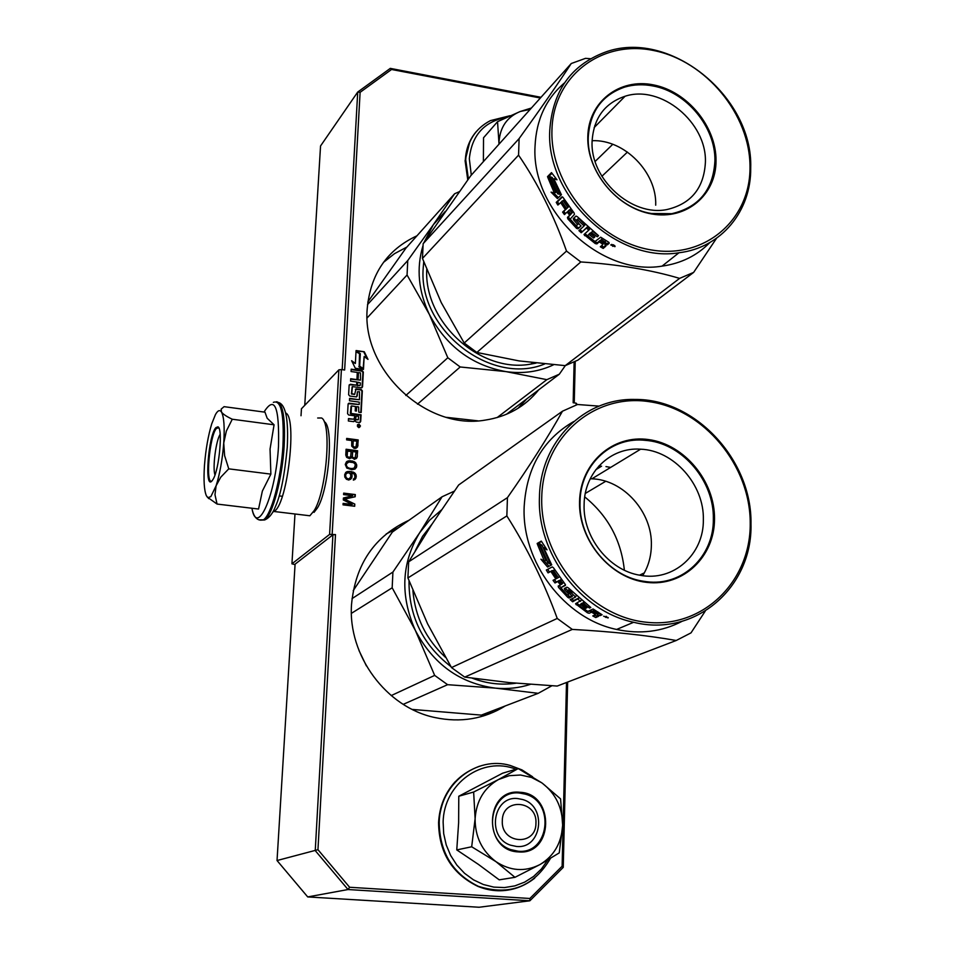 <?xml version="1.0" encoding="UTF-8"?>
<svg xmlns="http://www.w3.org/2000/svg" width="955" height="955" viewBox="0 0 955 955"><rect width="100%" height="100%" fill="white"/><g stroke="black" fill="none" stroke-linecap="round" stroke-linejoin="round"><path stroke-width="1.43" d="M505.338 705.912C483.982 719.055 460.525 722.935 434.979 717.563C386.262 707.488 347.859 655.536 351.512 604.658C355.356 564.178 374.539 536.03 409.074 520.212M398.76 527.554L386.178 533.976M538.727 389.819C525.178 406.615 507.272 416.726 485.045 420.128C426.36 430.49 361.85 370.194 367.174 309.134C370.325 274.24 386.918 249.804 416.953 235.801M406.914 247.023L394.487 253.684L383.444 262.398M358.829 427.673L359.868 426.981L359.892 425.381L357.54 424.581M358.758 427.315L360.465 426.014L358.925 424.056L357.624 426.622L358.758 427.315M295.059 564.608L291.932 563.82L329.594 534.406L335.492 534.597L317.955 849.687L349.614 887.267L529.882 898.476L562.125 866.233L566.494 682.503M576.14 404.992L576.187 403.177L573.155 402.747L574.122 362.029M576.187 403.177L577.226 404.598M332.925 534.8L315.245 850.607L348.038 889.535L529.87 900.78L479.076 907.25L307.713 896.924L277.034 860.539L295.083 564.166L332.925 534.8L335.492 534.597M291.932 563.82L294.988 513.993M301.016 415.747L301.446 408.764L338.882 369.848L341.401 369.549L332.161 534.203M540.363 98.007L391.55 69.476L360.107 92.325L344.648 370.015L341.401 369.549M304.752 405.326L320.546 145.972L357.719 92.038L360.107 92.325M541.008 97.303L390.297 68.378L357.719 92.038L342.177 369.657M574.242 402.903L575.22 361.503M359.928 426.742L357.636 426.61L358.674 426.109L357.719 425.19L359.999 425.5L359.402 427.243L358.089 427.076M351.082 413.42L351.488 405.947L355.463 406.496L355.224 410.913L356.406 411.08L356.645 406.663L358.662 406.937L358.77 412.19L361.181 412.512L362.327 390.834L361.229 389.509L356.024 388.84L354.675 394.367L351.762 393.591L352.407 386.596L361.312 387.837L362.542 386.835L363.33 372.056L362.22 370.731L351.201 369.155L351.07 371.531L357.301 372.426L356.967 378.598L358.137 378.765L358.471 372.593L360.477 372.88L360.489 380.126L350.676 378.729L350.545 381.117L356.788 382L356.621 385.151L350.378 384.28L349.136 385.271L348.623 394.713L349.733 396.038L356.358 396.898L357.218 395.907L357.433 391.837L359.474 391.729L359.438 399.739L349.602 398.378L349.47 400.766L359.307 402.139L359.175 404.526L348.969 403.177L348.098 404.18L347.572 413.67L348.694 414.995L354.962 415.855L353.935 419.269L348.491 418.577L348.36 420.988L353.637 421.644L354.783 420.355L356.203 422.05L359.474 422.492L360.704 421.477L361.062 414.792L350.33 413.348L351.082 406.221M367.997 359.378L364.273 351.75L356.072 350.545L360.333 353.696L359.665 366.087L363.497 368.905L364.153 356.525L367.997 359.378M355.367 363.485L351.631 360.715L355.308 368.26L363.473 369.43L359.199 366.278L359.868 353.887L356.036 351.058L355.367 363.485L352.144 361.778M354.054 448.349L355.785 448.337L357.6 446.88L358.209 439.945L346.677 438.417L346.605 439.861L351.762 440.542L351.703 446.104L354.054 448.349M354.46 459.319L357.015 457.708L357.636 450.76L346.092 449.244L345.77 455.034L346.641 457.338L349.542 458.687L351.583 457.493L354.46 459.319M354.926 469.108L356.824 465.945L355.284 462.339L350.175 460.716L346.39 461.922L345.256 464.464L346.796 468.069L351.918 469.705L354.926 469.108M348.873 480.055L351.726 477.966L352.097 475.578L351.01 472.749L354.412 474.158L354.997 477.166L353.35 480.126L355.117 479.374L356.287 476.103L354.484 472.713L349.84 471.388L345.817 472.343L344.695 474.635L344.815 477.094L346.438 479.255L348.873 480.055M343.311 499.966L352.288 504.503L343.12 503.381L343.036 504.849L354.687 506.269L354.794 504.073L344.6 499.131L355.188 496.755L355.308 494.571L343.681 493.126L343.597 494.595L352.753 495.717L343.418 498.009L343.311 499.966M568.512 597.854L568.559 595.848M568.607 593.926L568.643 592.088M529.882 898.476L529.87 900.78L563.247 867.367L562.125 866.233M563.247 867.367L567.64 682.073M569.634 597.782L569.658 596.648M349.614 887.267L348.038 889.535L307.713 896.924M317.955 849.687L277.034 860.539M338.882 369.848L329.594 534.406M390.297 68.378L391.55 69.476M359.581 425.858L359.558 426.861M358.698 425.655L357.313 425.87M357.648 426.551L358.316 426.014M517.956 408.37L526.909 398.772M483.23 716.035L493.472 710.46M360.142 422.373L360.68 415.15L350.7 413.79M354.783 420.355L354.15 421.453M354.281 419.15L348.468 418.994M359.175 404.526L348.253 403.667M359.438 399.739L349.578 398.796M356.681 396.791L357.445 391.777M356.621 385.151L349.279 384.781M360.489 380.126L350.652 379.159M358.471 372.593L357.779 378.717M362.005 387.706L362.948 372.438L361.838 371.125L351.177 369.597M354.568 394.463L351.38 393.961L352.132 386.87M360.823 412.464L361.945 391.204L360.835 389.891L355.332 389.342M356.645 406.663L356.036 411.02M364.273 351.75L356.836 351.118M367.09 358.698L363.891 352.144M364.153 356.525L363.139 368.654M359.868 353.887L356 351.715M359.199 366.278L359.486 354.281M362.339 369.263L358.817 366.66M358.937 426.73L359.199 426.133L358.722 426.622M358.209 439.945L346.665 438.811M357.91 445.71L357.827 440.291M357.6 446.88L357.516 446.057M356.657 447.835L357.206 447.227M351.583 457.493L351.034 458.102M357.636 450.76L346.068 449.638M357.325 456.538L357.254 451.094M357.015 457.708L356.943 456.872M356.06 458.687L356.633 458.042M347.166 461.301L346.343 461.993M348.181 460.943L346.784 461.635M348.933 460.799L347.799 461.277M350.175 460.716L348.551 461.134M352.383 461.002L349.793 461.05M353.601 461.396L352.001 461.337M354.329 461.731L353.219 461.731M355.284 462.339L353.947 462.065M355.988 463.163L354.902 462.674M356.657 464.464L355.606 463.497M356.824 465.945L356.275 464.799M356.502 467.365L356.442 466.279M355.344 468.774L356.12 467.699M346.844 471.734L345.686 472.522M348.109 471.412L346.462 472.068M349.84 471.388L347.716 471.734M351.571 471.603L349.458 471.71M353.278 472.068L351.189 471.937M354.484 472.713L352.896 472.391M355.427 473.561L354.102 473.035M356.108 474.862L355.045 473.883M356.287 476.103L355.714 475.196M356.239 477.082L355.905 476.438M355.929 478.252L355.845 477.405M354.854 479.529L355.535 478.586M354.174 478.527L353.398 479.052M351.01 472.749L351.918 474.337M352.097 475.578L351.536 474.659M352.037 476.784L351.715 475.9M351.726 477.966L351.655 477.118M350.557 479.386L351.333 478.3M352.288 504.503L343.096 503.739M352.753 495.717L343.406 498.235M355.308 494.571L343.657 493.484M354.818 496.839L354.914 494.881M344.6 499.131L354.794 504.073M354.317 506.222L354.412 504.383M355.558 419.949L356.131 416.01L358.555 416.344L358.376 419.532L355.558 419.949L356.131 416.01M357.397 385.701L357.958 382.167L360.333 382.895L360.214 385.271L357.397 385.701L357.958 382.167M356 446.821L353.995 447.286L352.813 446.403L353.231 440.744L356.907 441.222L356 446.821M355.176 457.612L353.911 458.185L352.228 457.23L352.646 451.56L356.084 452.013L355.176 457.612M348.253 457.445L346.856 455.81L347.107 451.226L351.177 451.369L350.64 456.645L348.993 457.541L347.525 457.111M354.377 467.962L351.356 468.786L348.169 468.141L346.283 466.195L346.414 463.772L348.862 462.005L353.541 462.602L355.415 464.548L354.377 467.962M348.312 479.135L346.128 478.121L345.567 474.874L346.761 473.191L349.029 472.749L350.676 474.42L350.783 476.879L349.064 478.98L347.572 479.04M355.94 419.591L358.077 419.866M357.791 385.319L359.928 385.605M356.382 446.474L355.487 447.238M355.869 446.892L354.735 447.382M355.117 447.036L353.995 447.286M354.389 446.94L353.278 446.952M353.66 446.606L352.813 446.403M353.195 446.057L352.598 445.651M352.992 445.305L353.231 440.744M355.558 457.278L354.651 458.03M355.045 457.696L353.911 458.185M354.293 457.839L353.41 458.114M353.804 457.779L352.693 457.779M353.075 457.445L352.228 457.23M352.61 456.896L352.013 456.478M352.407 456.144L352.646 451.56M347.907 456.776L347.059 456.562M347.238 455.463L347.489 450.891M350.64 456.645L349.745 457.397M350.127 457.063L348.993 457.541M349.375 457.206L348.635 457.111M354.759 467.628L352.849 468.738M353.231 468.404L351.356 468.786M351.738 468.463L349.626 468.571M350.019 468.237L348.169 468.141M348.551 467.807L346.737 466.983M347.119 466.649L346.283 466.195M346.665 465.861L346.104 464.954M346.486 464.619L346.414 463.772M346.796 463.438L347.334 462.781M347.954 478.718L346.844 478.706M347.226 478.383L346.128 478.121M346.51 477.798L345.674 477.333M345.853 476.247L345.567 474.874M346.235 473.859L346.761 473.191M349.972 478.24L349.064 478.98M349.446 478.658L348.694 478.813M502.306 820.727C500.778 844.125 536.185 846.596 535.946 823.222C537.426 800.075 502.294 797.294 502.306 820.727M387.145 259.127L387.587 257.193M520.559 775.018L509.242 775.687L498.558 779.507L518.219 768.572L541.604 782.718L531.493 777.442L520.559 775.018M517.837 798.595L522.469 799.49C547.394 805.948 542.01 849.401 516.404 846.44L510.567 845.187C486.25 837.463 493.043 795.312 517.837 798.595M547.645 860.157L541.378 869.014L533.63 876.427L524.689 882.122L514.829 885.882L504.419 887.577L493.807 887.111L483.373 884.521L473.513 879.865L464.56 873.312L456.848 865.099L450.665 855.513L446.224 844.912L443.693 833.667L443.132 822.195C443.693 783.41 482.693 755.811 515.939 769.253M520.045 792.292C555.213 793.557 553.733 855.62 518.29 851.896C482.49 850.762 484.71 787.875 520.045 792.292M518.219 768.572L502.617 773.204L458.782 796.243L458.627 822.768L456.765 849.914L478.467 864.43L499.214 879.841L514.96 877.323L495.896 861.613C482 851.036 475.077 836.735 475.113 818.698C476.366 800.815 484.185 787.756 498.558 779.507L473.644 792.029L475.113 818.698L471.686 846.775L456.765 849.914M471.686 846.775L495.896 861.613C510.209 870.972 524.701 872.058 539.396 864.848L540.339 864.335C554.079 855.823 561.492 842.979 562.591 825.777L562.614 824.643C562.316 807.393 555.607 793.629 542.488 783.363L541.604 782.718M458.782 796.243L473.644 792.029M542.488 783.363L560.561 798.869L562.614 824.643M562.591 825.777L559.248 852.887L540.339 864.335M539.396 864.848L514.96 877.323M519.771 793.08L525.25 794.13C555.595 801.818 549.244 854.761 518.052 851.203L510.806 849.616C481.344 840.09 489.76 789.045 519.771 793.08M530.156 109.407L520.224 111.496L531.398 108.022M471.293 175.135L469.335 158.781C471.686 135.407 484.113 121.56 506.616 117.25M499.023 144.169L497.543 121.679L483.528 137.771L483.385 161.634M498.916 144.3L499.035 141.782C500.122 126.979 507.177 116.892 520.224 111.496L497.543 121.679M217.06 504.061L258.554 509.039L262.362 491.073L270.874 474.134L270.05 449.065L274.073 424.796L267.173 418.23L264.977 412.178L224.079 406.663L221.178 409.11L221.441 411.975C219.769 409.54 217.764 410.423 215.424 414.625L211.712 423.901C208.214 435.54 205.826 449.029 204.561 464.357L204.477 465.372C203.499 480.413 204.143 490.572 206.423 495.836L207.951 497.639L210.84 496.648L216.105 485.773L214.982 494.702L217.06 504.061L207.247 497.077M214.971 474.969C212.416 467.89 215.914 440.542 220.175 434.334M264.01 412.047C274.61 395.191 279.445 406.567 278.502 446.176C275.816 495.323 256.931 537.522 251.917 508.239C254.651 523.424 263.055 519.687 263.425 519.818L258.96 519.854M211.986 480.914C204.203 490.309 208.262 435.504 215.866 427.661L217.907 426.825C222.993 427.983 219.364 468.857 213.228 479.076L211.986 480.914M223.733 443.072C222.431 459.522 219.877 473.764 216.105 485.773L220.748 477.202L228.758 468.845L224.616 455.654L223.733 443.072C224.759 426.992 223.983 416.631 221.441 411.975C222.849 414.052 226.454 416.476 232.268 419.233L226.383 430.992L223.733 443.072M274.073 424.796L232.268 419.233M270.874 474.134L228.758 468.845M211.962 480.938C205.146 485.689 209.515 435.444 216.487 428.389L218.767 427.792M285.664 412.978C297.208 416.917 287.849 501.805 274.801 510.949L272.736 512.143M317.681 418.004L321.572 417.992C331.922 422.707 326.598 491.025 314.207 510.555L309.862 515.772L305.218 515.223M324.246 421.704C333.952 426.193 329.009 489.76 317.406 508L314.016 512.381M367.83 301.947L405.947 248.097L454.604 193.769L459.26 191.716M553.542 364.798C538.966 371.722 523.101 373.99 505.971 371.614L460.191 366.971L447.811 357.755L405.815 395.501M460.191 366.971L417.466 404.18M477.834 420.833L446.522 417.347M422.898 245.972C416.237 268.415 418.386 291.227 429.344 314.386L407.069 275.004L407.749 260.548L367.52 304.609M407.069 275.004L367.114 317.943M407.749 260.548L433.319 224.735L424.223 242.081M447.811 357.755L429.344 314.386C446.463 346.355 472.009 365.431 505.971 371.614L546.845 379.66L497.137 417.574M454.604 193.769L433.319 224.735L445.317 211.401M565.312 365.61L559.32 374.205L546.845 379.66M559.32 374.205L506.401 414.315M544.613 364.01C490.798 386.274 417.944 329.296 423.208 267.961L423.722 261.813M590.512 58.733L585.534 58.339L571.257 63.519C557.66 84.243 540.279 109.264 519.102 138.606L518.565 155.14L422.468 258.435L441.234 302.568L464.202 343.024L476.855 352.467L519.031 360.906L565.217 365.646L577.918 360.119L693.64 272.402L716.525 238.296M564.465 82.93C546.117 98.58 536.304 119.626 535.051 146.055C530.837 210.757 601.005 276.58 662.042 266.135C681.106 263.461 697.019 255.618 709.78 242.606M571.257 63.519L470.767 175.72L423.149 243.692L422.468 258.435M518.565 155.14C537.963 183.563 553.948 215.544 566.518 251.081L580.807 261.945L476.855 352.467M580.807 261.945C618.1 264.404 651.024 269.871 679.602 278.382L565.217 365.646M679.602 278.382L693.64 272.402M627.447 152.072L601.877 176.305M612.764 144.3L595.12 161.467M519.102 138.606L423.149 243.692M566.518 251.081L464.202 343.024M554.342 192.994L547.74 177.32L550.677 178.358L557.66 193.829L561.445 194.677L557.433 198.568L551.059 192.134L554.342 192.994L555.715 192.456L549.531 177.964M548.791 177.105L551.202 177.702M553.53 192.791L558.412 197.625M556.061 178.669L553.793 178.8L556.992 179.779L551.489 172.616L547.513 176.639L550.772 177.809L557.72 193.316L560.525 193.053M550.772 177.809L552.229 177.463L559.069 192.731M552.229 177.463L548.982 176.341L551.978 173.321M553.793 178.8L561.098 194.08L557.72 193.316M573.251 218.623L574.325 217.68L574.779 218.97L573.692 219.937L573.239 218.635L575.901 216.117L577.262 216.63L598.546 235.694L597.317 236.768L591.181 232.447L590.178 233.354L594.834 236.924L593.616 237.998L588.972 234.441L587.564 235.682L595.001 241.531L600.695 237.186L608.514 242.093L609.218 243.227L607.368 244.826L604.813 244.468L605.983 245.793M604.813 244.468L605.422 243.119L607.941 243.465L609.051 242.498M605.84 246.151L603.19 248.431L600.337 246.784L602.665 244.767L601.996 243.609L602.641 242.272L603.393 243.227L602.76 244.552L603.393 243.227M567.664 207.295L568.882 206.483L564.441 199.929L563.163 200.634L567.664 207.295L562.602 212.106L564.441 214.6L567.175 212.022L569.717 215.269L567.473 217.37L567.807 218.838L576.545 228.364L577.978 228.818L580.938 226.12L576.498 220.617L577.154 219.328L584.09 225.941L578.921 230.632L581.237 232.745L586.418 228.066L588.805 230.143L584.006 234.536L595.275 243.585L595.968 242.295L584.89 233.665M588.805 230.143L589.689 228.973L587.337 226.932L586.418 228.066M581.237 232.745L587.337 226.932M579.995 229.666L582.156 231.623M569.717 215.269L570.851 214.374L568.344 211.174L567.175 212.022M558.926 204.024L557.529 201.732L556.228 202.388L557.851 205.062L561.838 201.756L565.647 207.486M560.549 202.46L564.584 208.5L565.754 207.378L561.719 201.326L563.163 200.634M556.228 202.388L561.934 196.849L563.104 197.506L574.098 212.953L574.444 214.421L570.147 219.113L576.044 225.571L577.775 224.664L573.692 219.937M574.325 217.68L576.056 216.033M569.837 210.207L571.759 212.655L572.905 211.759L571.006 209.348L569.335 209.981L571.006 209.348M571.759 212.655L570.899 214.159L568.344 210.912L569.335 209.981M569.61 209.993L570.517 209.133M605.172 241.913L605.792 240.576L602.354 238.416L601.674 239.729L605.422 242.367L604.396 243.25L600.444 240.791L601.674 239.729M600.444 240.791L601.602 239.789M605.267 241.699L605.792 240.576M601.137 239.49L602.354 238.416M571.938 213.132L572.905 211.759M594.488 236.673L589.808 233.247L588.483 234.87M598.164 235.419L592.625 231.397L591.324 232.411M574.779 218.97L578.635 223.088L577.823 224.509M557.529 201.732L562.531 196.885M563.092 200.538L564.441 199.929M565.503 213.598L563.808 211.294L568.882 206.483M581.07 225.822L578.957 227.744L577.536 227.302L568.929 217.919L568.619 216.475L570.851 214.374M583.971 225.822L585.045 224.843L578.754 218.516L577.369 219.304M602.641 242.272L599.907 240.565L597.591 242.594L595.968 242.295M601.507 245.769L603.775 247.07L605.804 245.316M607.368 244.826L607.941 243.465M614.948 246.677L610.723 244.922L615.104 246.235M614.59 245.495L613.361 245.292M613.11 245.196L611.713 244.373M595.275 243.585L596.911 243.895L599.227 241.866L601.996 243.609M549.758 130.393C545.615 196.133 617.037 263.234 678.945 252.765C721.264 247.823 751.299 211.151 750.714 167.937C753.173 95.989 668.607 28.089 604.694 52.358C570.827 65.274 552.515 91.286 549.758 130.393M749.997 167.041C750.212 114.636 705.984 60.929 653.9 50.579C601.853 39.453 553.208 75.743 551.954 130.023C549.901 184.148 597.352 241.34 651.25 249.935C705.136 259.354 750.546 219.578 749.997 167.041M716.023 160.691C716.19 194.904 686.406 220.271 651.728 213.968C617.037 208.19 586.704 171.566 587.803 136.72C588.399 101.779 619.532 77.88 653.435 84.888C687.373 91.405 716.357 126.561 716.023 160.691M592.1 141.245C593.64 118.193 604.634 103.188 625.071 96.252C660.944 84.327 707.022 122.515 705.399 162.35C703.954 188.051 691.181 203.773 667.079 209.515C631.852 217.048 589.951 179.098 592.1 141.245M548.409 176.973L548.767 175.362M592.124 140.707C624.343 139.167 656.98 172.378 655.703 205.182M613.397 244.767L612.692 246.342L613.528 244.826M596.218 125.463L594.762 125.618M549.841 174.276L549.782 175.529M549.758 176.615L549.746 177.212M600.671 246.497L604.217 247.548M651.382 213.49C617.169 208.262 586.692 171.482 588.256 137.198C589.975 111.592 602.139 94.891 624.761 87.072C633.774 84.434 643.216 84.076 653.089 85.986C686.585 91.967 715.689 127.266 714.913 160.87C713.313 189.759 698.917 207.366 671.735 213.693L651.382 213.49M353.207 590.656L392.326 532.114L442.058 496.779L454.341 491.133M530.335 684.377C519.138 687.994 507.499 689.247 495.442 688.137L447.608 684.687L434.668 675.4L391.204 695.586M447.608 684.687L403.237 704.348M366.398 665.922L358.985 650.498M551.859 685.774L538.202 693.33L481.308 715.116L412.262 709.422M392.923 572.045L419.687 532.723C401.41 562.996 399.978 595.562 415.365 630.431L392.171 587.803L392.923 572.045L352.013 598.63M392.171 587.803L351.404 613.349M434.668 675.4L415.365 630.431C433.236 664.191 459.928 683.422 495.442 688.137L538.202 693.33M442.058 496.779L419.687 532.723L429.571 520.248L441.449 509.934M624.367 570.207C621.216 540.303 608.001 515.867 584.735 496.898M515.998 683.207C501.351 685.344 486.799 683.673 472.331 678.217M450.867 666.554C422.743 644.709 408.788 616.13 409.015 580.807M415.258 550.784L422.54 536.364L432.257 523.794M593.938 616.572L594.404 615.199M644.315 572.893L639.504 575.161M599.06 406.126L577.5 404.502L562.483 411.199C548.086 436.972 529.75 465.789 507.439 497.639L506.854 515.927L407.916 577.93L427.625 623.89L451.488 667.581L464.715 677.107L509.087 682.574L557.195 686.06L676.247 640.483L691.002 632.879L705.208 611.176M573.74 421.513C543.144 439.276 526.623 467.616 524.176 506.544C521.442 561.719 564.357 618.756 616.608 629.452C640.113 634.478 661.922 631.78 682.013 621.347M562.483 411.199L458.639 484.997L431.863 524.379L408.656 561.827L407.916 577.93M506.854 515.927C527.184 547.991 543.98 582.156 557.243 618.446L572.284 629.417L464.715 677.107M572.284 629.417C611.522 631.53 646.177 635.218 676.247 640.483M605.709 481.296L585.308 493.437M601.578 466.171L595.777 469.741M507.439 497.639L408.656 561.827M557.243 618.446L451.488 667.581M547.585 567.043L540.912 559.2L544.326 561.062L537.39 544.207L540.458 546.272L547.8 562.877L551.751 564.823L547.585 567.043L551.692 564.799M537.975 544.04L538.942 543.765L541.521 545.484M544.386 561.027L548.982 566.243M539.599 545.711L545.771 560.358L544.326 561.062M545.233 547.275L543.705 547.812L547.048 549.841L541.294 541.115L537.152 543.467L540.554 545.783L547.86 562.435L549.292 561.695L550.307 562.197M540.554 545.783L542.094 545.305L549.292 561.695M542.094 545.305L538.704 543.037L541.497 541.449M543.705 547.812L551.393 564.178L547.86 562.435M565.384 587.97L565.826 588.638L564.692 589.784L564.298 588.519L566.972 587.182L568.404 587.946L590.811 607.487L589.545 608.072L583.087 603.62L582.025 604.121L586.931 607.726L585.666 608.311L580.771 604.706L579.53 605.804L587.803 611.403L593.091 608.98L602.068 614.757L600.134 615.617L597.448 614.972L598.666 615.987M597.448 614.972L598.033 613.576M598.534 616.321L595.777 617.551L592.769 615.927L595.192 614.841L594.953 612.859M595.287 614.626L595.825 613.373M575.567 603.823L587.432 612.776L588.113 611.248M576.223 604.778L577.13 603.417L579.518 605.291M575.674 603.667L581.285 600.313M554.736 569.837L553.578 570.577L558.317 577.62L553.04 580.33L554.986 582.956L557.816 581.511L560.501 584.914L558.162 586.084L558.52 587.385L567.724 597.293L569.228 597.985L572.308 596.493L567.628 591.026L568.309 590.13L575.602 597.054L570.219 599.633L572.654 601.805L578.814 598.2M578.05 599.239L580.568 601.352M572.654 601.805L573.621 600.492L578.682 598.081M571.794 598.881L573.621 600.492M560.501 584.914L561.504 584.006M557.816 581.511L559.248 580.724M554.986 582.956L559.069 580.485M558.317 577.62L559.403 576.784M565.515 584.854L560.824 587.719L565.432 585.415L565.074 584.102L553.506 567.831L552.277 566.9L546.332 570.039L548.051 572.881L550.856 571.4L555.094 577.799L556.18 576.975M550.856 571.4L552.277 570.648M548.051 572.881L552.205 570.541M547.752 569.287L549.4 572.021M580.007 605.064L580.413 604.431L585.737 608.287M561.647 579.816L560.597 580.688L562.626 583.254L563.641 582.359M560.597 580.688L560.072 580.365L561.301 579.363M562.626 583.254L561.731 584.293L559.045 580.891L560.072 580.365M559.045 580.891L561.289 579.351M597.806 613.182L597.006 614.029L592.852 611.606L594.129 611.021L597.806 613.182L598.26 612.143M594.129 611.021L594.631 609.97M592.852 611.606L593.568 610.102L594.344 610.579M593.568 610.102L594.32 609.768M562.829 583.075L563.928 582.717M582.431 603.93L581.655 603.333L580.413 604.431M587.289 606.509L582.92 602.736L583.78 602.33M565.826 588.638L567.545 590.5M568.667 593.986L569.956 593.425M554.437 569.359L553.769 570.457M554.485 579.59L556.228 581.929M560.871 587.671L559.26 585.522M567.855 595.156L570.254 596.72L572.248 595.765M569.359 588.984L568.75 589.844L573.466 595.061M575.029 596.529L576.283 595.932M593.067 611.152L588.173 611.296M594.667 615.08L596.386 615.999L597.985 615.295M600.134 615.617L600.743 614.053L598.105 613.432M608.108 617.969L603.656 616.214L608.228 617.599M587.432 612.776L589.163 613.277L591.575 612.179L594.488 613.91M553.578 570.577L552.074 570.768L556.311 577.166L555.094 577.799M560.824 587.719L567.175 594.929L568.81 594.129L564.692 589.784M539.456 496.994C536.782 553.16 580.533 611.319 633.654 622.278C695.324 637.725 752.719 587.194 750.976 523.901C752.242 460.155 695.3 398.701 635.063 399.453C584.412 397.913 540.244 441.282 539.456 496.994M750.224 523.34C750.451 465.443 704.002 409.373 649.233 401.673C594.488 393.114 543.168 436.662 541.76 496.803C539.503 556.825 589.51 616.691 646.296 622.23C703.071 628.653 750.821 581.308 750.224 523.34M714.519 518.792C714.686 556.574 683.35 586.812 646.822 582.383C610.293 578.539 578.336 540.22 579.554 501.614C580.222 462.924 613.05 434.274 648.72 439.598C684.413 444.35 714.877 481.069 714.519 518.792M584.114 504.515C584.305 472.152 610.723 446.88 640.626 449.196C673.8 450.306 704.277 484.615 703.358 519.639C703.966 554.413 673.359 581.965 639.934 575.232C609.027 570.398 582.753 537.128 584.114 504.515M590.238 478.765L591.897 478.813C623.555 479.708 652.48 512.167 651.37 545.448C651.167 556.598 648.266 566.661 642.691 575.662M538.31 542.81L538.477 543.896M569.085 590.214L572.343 592.112M606.115 616.297L605.733 617.431L606.449 616.429M600.576 466.112L598.821 466.064M646.475 581.691L642.023 581.022C607.619 575.364 578.503 538.226 580.031 501.912C580.282 465.885 609.541 437.772 642.751 440.112L648.35 440.637C683.601 444.839 714.173 481.702 713.349 518.875C713.982 556.204 682.527 586.573 646.475 581.691M610.663 467.401L605.959 466.589M517.467 887.732C504.336 892.173 491.145 891.731 477.906 886.383C452.252 873.765 439.205 852.457 438.799 822.422C441.401 794.023 454.998 775.281 479.577 766.197M534.693 878.206C517.622 891.349 498.832 894.059 478.336 886.312C452.658 873.694 439.622 852.361 439.205 822.327C439.873 784.007 476.521 755.453 510.257 765.468L521.955 769.897L532.615 776.785M468.034 179.504L465.324 160.177C465.885 149.04 469.538 139.502 476.306 131.575M468.404 179.003L465.718 159.736C466.995 141.627 475.208 128.603 490.369 120.64L509.982 115.722M276.556 401.733C282.919 402.998 285.45 417.789 284.148 446.14C282.274 478.861 272.473 515.27 264.607 519.962L260.321 520.141M273.333 402.365C281.045 399.465 284.244 414.004 282.943 445.985C281.057 478.706 271.28 515.139 263.425 519.818L264.607 519.962C269.107 518.147 272.772 513.551 275.601 506.186C280.722 494.797 284.614 475.184 287.24 447.37C288.625 420.176 285.843 405.242 278.896 402.592M535.994 363.103L530.932 364.07C480.783 373.68 424.008 322.587 426.73 269.632M584.615 235.658L585.487 234.488M573.334 218.504L574.421 217.549M584.162 602.629L584.09 603.644M583.935 605.566L583.803 606.938M445.388 657.267C425.966 639.146 415.139 616.942 412.894 590.656M550.39 858.509C533.558 886.861 509.54 896.136 478.336 886.312L477.906 886.383C452.061 873.801 438.954 852.54 438.584 822.577C439.455 806.533 445.006 792.925 455.237 781.691M465.121 160.595L469.932 141.28M467.759 179.886L465.109 160.762M219.017 428.306L217.907 426.825M207.951 497.639L208.703 498.617M282.334 496.29L279.147 495.896M309.862 515.772L274.121 511.498M286.596 413.802L285.832 413.694M317.406 508L314.207 510.555M536.053 363.115L530.932 364.07L532.615 362.721M678.945 252.765L662.042 266.135M594.153 127.564L625.071 96.252M583.624 606.807L583.756 605.434M583.899 603.488L583.959 602.474M595.299 614.686L595.86 613.385M633.654 622.278L616.608 629.452M591.897 478.813L640.626 449.196"/></g></svg>
